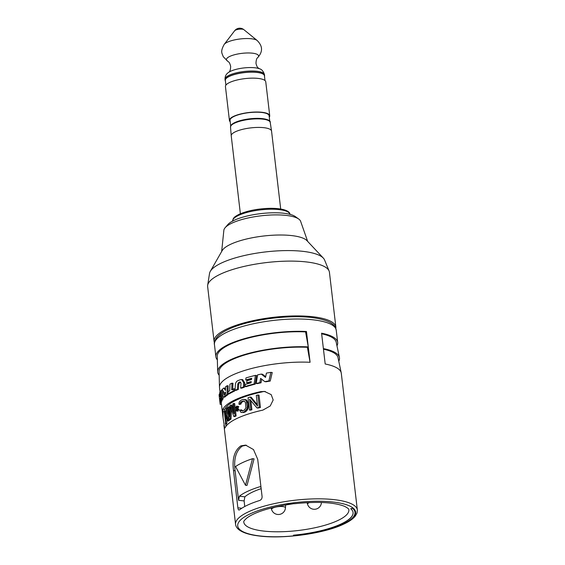 <?xml version="1.0" encoding="UTF-8"?>
<svg xmlns="http://www.w3.org/2000/svg" width="565" height="565" viewBox="0 0 565 565"><rect width="100%" height="100%" fill="white"/><g stroke="black" fill="none" stroke-linecap="round" stroke-linejoin="round"><path stroke-width="0.85" d="M244.737 506.523L244.129 500.929L244.857 496.826A52.679 14.605 -6.7 0 1 261.157 488.661M260.959 486.952L259.632 486.804A59.382 16.47 173.3 0 0 239.391 496.211L238.571 500.3L235.097 470.744C233.592 458.914 236.015 450.679 242.378 446.032L246.361 445.241M259.632 486.804L260.938 486.769M245.493 485.279L247.004 485.448L254.073 458.865L252.52 458.688A61.317 17.006 173.3 0 0 235.563 466.57L245.493 485.279L252.52 458.688M239.447 509.891C238.67 510.322 238.148 509.63 237.872 507.822L233.5 470.56C232.017 458.738 234.475 450.51 240.867 445.863L245.598 445.121L253.501 449.57L257.711 459.31L262.089 496.571C262.132 498.478 261.327 499.785 259.688 500.484A61.317 17.006 -6.7 0 0 247.809 504.99A61.317 17.006 -6.7 0 0 239.447 509.891L238.974 510.047M224.453 392.816A62.602 17.36 -6.7 0 1 225.506 392.032L225.499 394.137A62.602 17.36 -6.7 0 0 224.15 395.182L224.453 392.816L225.499 392.936L225.004 394.497M224.679 428.206L225.167 427.634A61.317 17.006 -6.7 0 1 237.611 418.149A61.317 17.006 -6.7 0 1 262.873 410.112L270.24 405.967L273.178 399.985L271.193 394.624L264.519 391.439L260.705 391.637L265.43 391.58M224.658 428.206L223.041 417.697L222.998 409.159A61.317 17.006 -6.7 0 1 235.436 399.674A61.317 17.006 -6.7 0 1 260.705 391.637M228.048 393.84L229.072 393.953A61.317 17.006 -6.7 0 1 234.433 391.114A61.317 17.006 -6.7 0 1 234.708 390.987L234.821 388.897L233.811 388.784A62.602 17.36 -6.7 0 0 233.197 389.066A62.602 17.36 -6.7 0 0 231.664 389.801L231.968 383.169A62.602 17.36 -6.7 0 0 229.927 384.186L229.701 390.825A62.602 17.36 -6.7 0 0 228.09 391.743L228.048 393.84A62.602 17.36 -6.7 0 1 233.423 391.001A62.602 17.36 -6.7 0 1 233.698 390.874L233.811 388.784M232.674 389.914L232.978 383.289L231.968 383.169M220.039 392.124L219.51 387.597A61.317 17.006 -6.7 0 1 219.474 387.173A61.317 17.006 -6.7 0 1 232.547 375.04A61.317 17.006 -6.7 0 1 310.079 362.285L307.388 347.298A59.904 16.611 -6.7 0 0 219.072 371.622L219.474 387.173M217.356 359.863A61.317 17.006 -6.7 0 1 215.887 356.805A61.317 17.006 -6.7 0 1 228.924 344.247A61.317 17.006 -6.7 0 1 306.463 331.493L310.079 362.285M224.665 397.202L223.599 397.082C222.554 396.941 222.582 395.21 223.691 391.898L222.186 389.455A62.602 17.36 -6.7 0 1 223.804 388.042L225.513 390.507L225.534 386.778A62.602 17.36 -6.7 0 1 227.187 385.718L227.045 394.469A62.602 17.36 -6.7 0 0 223.599 397.082L224.665 397.202A61.317 17.006 -6.7 0 1 228.069 394.589L228.083 393.84M223.804 388.042L224.849 388.162L225.52 389.151M228.105 391.736L228.204 385.839L227.187 385.718M221.155 399.9A62.602 17.36 -6.7 0 1 221.996 398.749L221.692 389.956A62.602 17.36 -6.7 0 0 220.724 391.086L221.155 399.9L222.299 400.034A61.317 17.006 -6.7 0 1 223.097 398.876L223.02 396.898M222.921 394.229L222.794 390.464M223.041 417.697L221.395 403.671A61.317 17.006 -6.7 0 1 221.36 403.106L221.282 401.906M221.501 404.589L220.23 404.448A62.602 17.36 -6.7 0 1 220.11 403.827A62.602 17.36 -6.7 0 1 220.089 402.958L220.018 398.374L220.294 401.793L221.508 401.934A61.317 17.006 -6.7 0 1 221.925 400.733L221.876 399.985M220.294 401.793A62.602 17.36 -6.7 0 1 220.76 400.599L220.244 391.778A62.602 17.36 -6.7 0 0 219.623 392.95L219.891 396.715L219.199 394.37A62.602 17.36 -6.7 0 0 219.142 395.557L219.976 402.64M228.069 394.589L227.045 394.469M223.097 398.876L221.996 398.749M222.539 390.048L221.692 389.956M221.925 400.733L220.76 400.599M221.36 403.106L220.089 402.958M219.729 394.427L219.199 394.37M220.76 391.835L220.244 391.778M234.708 390.987L233.698 390.874M336.959 345.815A61.317 17.006 -6.7 0 0 337.679 342.496A61.317 17.006 -6.7 0 0 321.577 333.202L325.193 363.994A61.317 17.006 -6.7 0 1 341.225 372.865A61.317 17.006 -6.7 0 1 341.295 373.288L357.355 510.011A61.317 17.006 -6.7 0 0 315.475 498.853A61.317 17.006 -6.7 0 0 248.607 511.763A61.317 17.006 173.3 0 0 235.57 524.32L223.931 425.247M251.623 378.727A61.317 17.006 -6.7 0 0 246.778 380.111L245.726 379.991A62.602 17.36 -6.7 0 1 251.679 378.303L251.51 379.511A62.602 17.36 -6.7 0 0 246.933 380.796L246.693 382.872L247.745 382.992A61.317 17.006 -6.7 0 1 251.171 382.011M245.005 386.573L246.05 386.693A61.317 17.006 -6.7 0 1 255.225 384.122L256.552 375.506L255.422 375.379L254.109 383.995A62.602 17.36 -6.7 0 0 245.005 386.573L245.231 384.497A62.602 17.36 -6.7 0 1 251.065 382.795L251.234 381.58A62.602 17.36 -6.7 0 0 246.693 382.872M241.636 379.518L242.668 379.638L244.779 382.943L243.741 382.823L243.31 387.124A62.602 17.36 -6.7 0 0 240.605 388.063L241.036 383.218L239.857 381.94A62.602 17.36 -6.7 0 0 238.797 382.336L237.759 383.974L237.371 389.299A62.602 17.36 -6.7 0 0 235.033 390.274L235.372 384.8C235.57 382.738 236.389 381.368 237.837 380.676A62.602 17.36 -6.7 0 1 240.69 379.631L241.636 379.518L243.741 382.823M240.605 388.063L241.629 388.183A61.317 17.006 -6.7 0 1 244.341 387.244L244.779 382.943M235.033 390.274L236.043 390.394A61.317 17.006 -6.7 0 1 238.388 389.412L238.776 384.094L239.814 382.449A61.317 17.006 -6.7 0 1 240.697 382.124M261.673 379.2L261.03 382.788A61.317 17.006 -6.7 0 0 257.329 383.614L256.199 383.487L257.591 374.877A62.602 17.36 -6.7 0 1 261.263 374.094L262.471 374.228L265.67 376.7M261.03 382.788L259.851 382.653L260.613 378.352L264.808 381.643L266.051 381.785A61.317 17.006 -6.7 0 1 270.218 381.057L272.238 372.519L270.868 372.363A62.602 17.36 -6.7 0 0 266.426 373.105L265.529 377.399L261.263 374.094M270.218 381.057L268.905 380.909L270.868 372.363M264.808 381.643A62.602 17.36 -6.7 0 1 268.905 380.909M256.199 383.487A62.602 17.36 -6.7 0 1 259.851 382.653M245.726 379.991L245.959 377.914A62.602 17.36 -6.7 0 1 255.422 375.379M255.225 384.122L254.109 383.995M244.341 387.244L243.31 387.124M238.388 389.412L237.371 389.299M353.061 512.455A56.761 15.742 173.3 0 1 293.496 535.175L293.405 535.853A58.704 16.279 173.3 0 0 354.997 512.293A58.704 16.279 173.3 0 0 352.546 508.366L350.703 508.719A56.761 15.742 -6.7 0 1 353.069 512.519A56.761 15.742 -6.7 0 1 293.51 535.302L293.405 535.853M354.99 512.229A58.704 16.279 173.3 0 0 354.982 512.165A58.704 16.279 173.3 0 0 352.532 508.239L350.703 508.719M286.54 504.715A6.455 1.787 -6.7 0 1 293.708 503.698L294.93 503.676C317.537 501.367 334.077 502.25 344.551 506.332C347.673 507.956 349.106 509.1 348.845 509.757A52.891 14.669 173.3 0 1 298.03 530.535A52.891 14.669 173.3 0 1 243.79 522.095C243.381 521.516 244.518 520.068 247.195 517.759C254.554 512.497 267.323 508.246 285.509 505.011L293.708 503.698M225.435 421.448L224.51 413.227M224.46 411.009L224.75 409.357A59.382 16.47 -6.7 0 1 262.457 391.835M250.846 409.618A60.667 16.823 -6.7 0 0 249.483 410.035L250.535 410.155A59.382 16.47 -6.7 0 1 251.905 409.738L250.846 409.618L249.617 399.137L256.955 407.916L258.064 408.043A59.382 16.47 -6.7 0 1 260.465 407.457L259.017 395.14L257.894 395.013A60.667 16.823 -6.7 0 0 256.291 395.401L257.555 406.15L250.097 397.089L251.157 397.209L257.393 404.794M251.905 409.738L250.839 400.649M242.675 410.995L241.778 409.978L240.768 409.865A60.667 16.823 -6.7 0 0 239.68 410.317L240.86 412.302L243.649 412.528A59.382 16.47 -6.7 0 1 245.422 411.871L247.901 409.095L248.268 406.525L247.809 402.598L246.884 400.451L245.916 399.688L242.95 399.441A60.667 16.823 -6.7 0 0 241.191 400.098L239.595 401.553L238.995 402.902L238.974 404.286L239.984 404.406A59.382 16.47 -6.7 0 1 241.071 403.954L241.163 403.092L242.392 401.786A59.382 16.47 -6.7 0 1 244.158 401.129L244.285 401.122M229.616 410.07L229.249 406.97L228.211 406.849A60.667 16.823 -6.7 0 0 227.568 407.351L229.016 419.668A60.667 16.823 -6.7 0 1 229.99 418.919L230.492 406.68L233.804 416.483A60.667 16.823 -6.7 0 1 235.118 415.769L233.677 403.452L234.687 403.565L236.128 415.882L235.118 415.769M228.211 406.849L229.348 416.546L229.842 405.698A60.667 16.823 -6.7 0 1 230.859 405.048L231.876 405.161L233.465 409.66M233.804 416.483L234.821 416.596A59.382 16.47 -6.7 0 1 236.128 415.882M229.016 419.668L230.068 419.788A59.382 16.47 -6.7 0 1 231.029 419.032L231.396 409.406M226.968 419.343L226.833 423.432A59.382 16.47 -6.7 0 0 226.558 423.976L225.393 423.842L225.647 416.299L223.945 411.525A60.667 16.823 -6.7 0 1 224.241 410.988L225.386 411.115L225.873 412.464M225.393 423.842A60.667 16.823 -6.7 0 1 225.689 423.305L225.979 417.09L227.681 420.854L228.754 420.974A59.382 16.47 -6.7 0 1 229.291 420.466L227.172 415.904L227.759 408.954M236.453 407.301L235.457 407.549L236.608 408.657L235.831 410.691L236.671 409.18L236.883 411.009L237.893 411.129A59.382 16.47 -6.7 0 1 238.218 410.974L238.105 409.964M237.674 406.299L236.657 406.143L236.876 407.979L237.759 406.468L236.94 408.502L238.126 409.611L237.992 409.95L236.996 409.025L237.215 410.861A60.667 16.823 -6.7 0 0 236.883 411.009M237.561 406.284L238.769 406.581L237.943 408.615L239.136 409.724L238.126 409.611M237.992 409.95L239.136 409.724M260.465 407.457L259.335 407.33L257.894 395.013M256.955 407.916A60.667 16.823 -6.7 0 1 259.335 407.33M249.483 410.035L248.035 397.718A60.667 16.823 -6.7 0 1 250.097 397.089M238.974 404.286A60.667 16.823 -6.7 0 1 240.054 403.841L240.146 402.979L241.375 401.673A60.667 16.823 -6.7 0 1 243.134 401.009L244.652 401.291L245.493 402.909L245.867 407.958L244.214 410.183A60.667 16.823 -6.7 0 0 242.449 410.847L241.043 410.578L240.768 409.865M241.658 412.528L242.639 412.415A60.667 16.823 -6.7 0 1 244.398 411.758L246.87 408.982L247.23 406.412L246.404 401.242L245.853 400.331L243.995 399.335M241.071 403.954L240.054 403.841M241.163 403.092L240.146 402.979M245.916 399.688L244.885 399.575M246.884 400.451L245.853 400.331M247.435 401.355L246.404 401.242M247.809 402.598L246.771 402.478M248.268 406.525L247.23 406.412M248.205 407.909L247.173 407.789M247.901 409.095L246.87 408.982M247.173 410.43L246.149 410.317M246.404 411.242L245.38 411.129M245.422 411.871L244.398 411.758M243.649 412.528L242.639 412.415M242.053 410.691L241.043 410.578M244.158 401.129L243.134 401.009M242.392 401.786L241.375 401.673M241.658 402.344L240.648 402.231M230.859 405.048L233.931 413.622L232.787 403.926A60.667 16.823 -6.7 0 1 233.677 403.452M231.029 419.032L229.99 418.919M227.681 420.854A60.667 16.823 -6.7 0 1 228.225 420.346L226.078 415.776L226.784 408.029A60.667 16.823 -6.7 0 0 226.233 408.537L225.703 414.731L224.241 410.988M235.591 407.21L236.544 408.128L236.332 406.299A60.667 16.823 -6.7 0 1 236.657 406.143M227.66 408.128L226.784 408.029M227.172 415.904L226.078 415.776M229.291 420.466L228.225 420.346M226.833 423.432L225.689 423.305M238.218 410.974L237.215 410.861M236.883 410.974L236.022 410.875M238.769 406.581L237.759 406.468M237.943 408.615L236.94 408.502M323.455 349.198A59.904 16.611 -6.7 0 1 338.018 357.645L341.225 372.865M338.767 361.212A61.317 17.006 173.3 0 0 339.417 357.468A61.317 17.006 173.3 0 0 323.385 348.598M307.388 347.298L308.271 346.889A61.317 17.006 173.3 0 0 217.666 371.777A61.317 17.006 173.3 0 0 219.163 375.259M321.647 333.802A59.904 16.611 -6.7 0 1 336.21 342.249L339.417 357.468M306.463 331.493L305.58 331.902A59.904 16.611 -6.7 0 0 217.264 356.225L217.666 371.777M308.271 346.889L305.58 331.902M335.836 328.477A61.317 17.006 -6.7 0 0 335.871 327.1A61.317 17.006 -6.7 0 0 293.991 315.941A61.317 17.006 -6.7 0 0 227.116 328.851A61.317 17.006 173.3 0 0 214.079 341.408A61.317 17.006 173.3 0 0 214.432 342.743M323.328 258.099L306.95 240.648A43.569 12.084 -6.7 0 0 274.138 235.153A43.569 12.084 -6.7 0 0 230.845 244.193A43.569 12.084 173.3 0 0 222.179 250.606L210.293 271.377A58.089 16.11 173.3 0 1 221.847 262.831A58.089 16.11 -6.7 0 1 279.576 250.775A58.089 16.11 -6.7 0 1 323.328 258.099A58.089 16.11 -6.7 0 1 324.557 259.957L329.098 271.002A61.317 17.006 -6.7 0 0 285.297 261.178A61.317 17.006 -6.7 0 0 220.682 274.039A61.317 17.006 173.3 0 0 207.673 285.269A61.317 17.006 173.3 0 0 207.645 286.596L214.079 341.408M329.098 271.002A61.317 17.006 -6.7 0 1 329.43 272.288L335.871 327.1M210.293 271.377A58.089 16.11 173.3 0 0 209.523 273.467L207.673 285.269M298.779 219.072L295.375 216.614A35.496 9.845 -6.7 0 0 267.958 212.984A35.496 9.845 -6.7 0 0 234.249 220.272A35.496 9.845 173.3 0 0 227.864 224.545L225.131 227.723A38.724 10.742 173.3 0 1 232.088 223.062A38.724 10.742 -6.7 0 1 268.862 215.117A38.724 10.742 -6.7 0 1 298.779 219.072A38.724 10.742 -6.7 0 1 300.622 221.311L307.657 241.396M225.131 227.723A38.724 10.742 173.3 0 0 223.853 230.329L221.664 251.503M240.379 213.739L231.233 135.854A20.298 5.629 -6.7 0 1 231.226 135.798A20.298 5.629 -6.7 0 1 235.548 131.694A20.298 5.629 -6.7 0 1 257.591 127.422A20.298 5.629 -6.7 0 1 271.546 131.059A20.298 5.629 -6.7 0 1 271.553 131.115L280.699 209.001M268.771 120.741A19.351 5.367 173.3 0 0 253.982 118.544A19.351 5.367 173.3 0 0 235.202 122.541M230.965 125.515A19.683 5.459 173.3 0 1 234.941 122.506A19.683 5.459 -6.7 0 1 254.681 118.417A19.683 5.459 -6.7 0 1 269.413 120.995M269.795 121.433L269.131 115.79A19.683 5.459 173.3 0 0 255.684 112.202A19.683 5.459 173.3 0 0 234.214 116.348A19.683 5.459 173.3 0 0 230.033 120.38L230.697 126.023M269.293 117.153A20.298 5.629 173.3 0 0 269.738 115.719A20.298 5.629 173.3 0 0 262.068 112.287A20.298 5.629 173.3 0 0 240.485 114.017A20.298 5.629 173.3 0 0 229.425 120.451A20.298 5.629 173.3 0 0 230.188 121.743M269.738 115.719L265.762 81.847A20.298 5.629 173.3 0 0 258.085 78.408A20.298 5.629 173.3 0 0 236.502 80.145A20.298 5.629 173.3 0 0 225.442 86.579L229.425 120.451M225.894 85.146L225.329 80.35A19.683 5.459 173.3 0 1 229.517 76.317A19.683 5.459 -6.7 0 1 250.987 72.172A19.683 5.459 -6.7 0 1 264.427 75.759L264.992 80.555M264.505 76.395A19.846 5.502 173.3 0 0 264.582 75.675A19.846 5.502 173.3 0 0 257.075 72.32A19.846 5.502 -6.7 0 0 235.972 74.015A19.846 5.502 -6.7 0 0 225.16 80.308L225.04 79.262A19.846 5.502 -6.7 0 1 235.852 72.97A19.846 5.502 -6.7 0 1 256.955 71.275A19.846 5.502 173.3 0 1 264.462 74.629L264.582 75.675M225.4 80.986A19.846 5.502 -6.7 0 1 225.16 80.308M244.857 496.826L239.391 496.211M233.5 470.56L235.097 470.744M240.867 445.863L242.378 446.032M227.476 331.93A61.317 17.006 173.3 0 0 214.439 344.488C213.944 343.428 214.559 341.324 216.282 338.167C218.704 334.897 222.822 331.938 228.641 329.289C248.628 319.621 290.318 314.126 314.415 317.911C336.648 321.386 335.504 328.597 336.231 330.179A61.317 17.006 -6.7 0 0 294.351 319.02A61.317 17.006 -6.7 0 0 227.476 331.93M239.814 382.449L238.797 382.336M238.776 384.094L237.759 383.974M250.33 513.783A59.382 16.47 -6.7 0 1 333.195 502.045A59.382 16.47 -6.7 0 1 343.026 524.249A59.382 16.47 173.3 0 1 260.161 535.987A59.382 16.47 173.3 0 1 250.33 513.783M241.756 508.26L237.872 507.822M244.129 500.929L238.571 500.3M222.998 409.159L224.75 409.357M232.603 221.085A28.886 8.009 -6.7 0 1 238.755 215.307A28.886 8.009 -6.7 0 1 270.014 209.234A28.886 8.009 -6.7 0 1 289.965 214.347M270.225 122.457C271.574 117.308 245.817 117.082 234.998 122.57C228.55 126.419 231.269 126.03 230.513 127.118A19.994 5.544 -6.7 0 1 234.765 123.078A19.994 5.544 -6.7 0 1 256.482 118.869A19.994 5.544 -6.7 0 1 270.225 122.457L271.546 131.059M225.04 79.262C224.934 76.247 226.177 73.916 228.776 72.271A17.374 4.817 -6.7 0 1 254.942 67.779A17.374 4.817 173.3 0 1 259.208 68.697C261.574 69.142 263.325 71.119 264.462 74.629M259.264 68.718C258.283 67.729 257.16 68.217 255.987 63.365C256.107 60.081 256.708 58.139 257.781 57.552A16.18 4.485 173.3 0 0 252.449 53.181A16.18 4.485 -6.7 0 0 232.865 55.229A16.18 4.485 -6.7 0 0 227.575 61.098C228.564 62.178 229.341 61.373 230.668 66.359C230.548 69.686 229.899 71.67 228.719 72.313M227.575 61.098L223.21 56.655C222.207 53.181 219.94 52.121 224.206 44.388A17.197 4.767 -6.7 0 1 251.418 38.766A17.197 4.767 173.3 0 1 257.188 40.511C261.2 44.642 264.243 50.101 257.781 57.552M257.188 40.511L243.854 29.655A4.795 1.328 173.3 0 0 242.251 29.168A4.795 1.328 -6.7 0 0 234.659 30.736L224.206 44.388M271.129 508.02L271.574 509.482A6.992 1.942 173.3 0 1 273.043 507.956A6.992 1.942 -6.7 0 1 280.833 506.48A6.992 1.942 -6.7 0 1 285.445 507.857L285.636 504.99M307.049 502.638L307.551 504.263A6.992 1.942 173.3 0 1 309.02 502.73A6.992 1.942 -6.7 0 1 309.507 502.518M215.887 356.805L214.439 344.488M220.11 403.827L219.962 402.513M337.679 342.496L336.231 330.179M235.57 524.32C235.796 526.305 236.919 528.106 238.939 529.723C242.992 532.809 249.737 534.9 259.173 536.001C283.785 539.194 324.176 533.558 343.626 524.158C349.099 521.636 352.991 518.938 355.314 516.071L357.038 512.999L357.355 510.011M226 426.271L225.718 423.884M232.618 221.226L233.19 218.782C233.861 218.005 233.543 217.207 239.221 214.255C247.753 210.597 258.156 208.619 270.444 208.315C284.633 208.308 290.12 211.487 289.986 214.488M243.854 29.655A6.455 6.455 0 0 0 234.659 30.736M230.513 127.118L231.226 135.798M271.574 509.482A7.098 7.098 0 0 0 285.445 507.857M307.551 504.263A7.098 7.098 0 0 0 321.421 502.631"/></g></svg>

